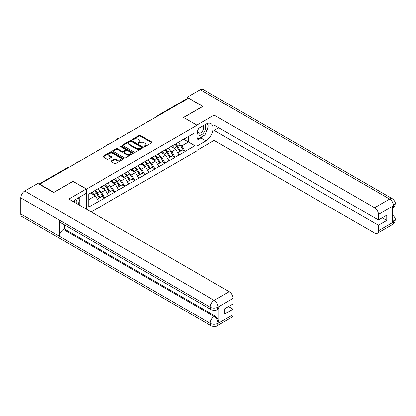 <?xml version="1.0" encoding="UTF-8"?>
<svg xmlns="http://www.w3.org/2000/svg" width="416" height="416" viewBox="0 0 416 416"><rect width="100%" height="100%" fill="white"/><g stroke="black" fill="none" stroke-linecap="round" stroke-linejoin="round"><path stroke-width="0.62" d="M144.17 146.619A0.624 0.364 0 0 0 145.059 146.619L151.778 142.74A0.894 0.515 0 0 0 152.038 142.376A0.894 0.515 0 0 0 151.778 142.012L140.395 135.439A0.894 0.515 0 0 0 139.126 135.439L132.408 139.318A0.624 0.364 0 0 0 132.226 139.573A0.624 0.364 0 0 0 132.408 139.828A0.624 0.364 0 0 0 133.292 139.828L134.165 139.324A2.86 1.654 0 0 1 138.211 139.324L139.157 139.875A2.86 1.654 0 0 1 140 141.04A2.86 1.654 0 0 1 139.157 142.21L138.289 142.714A0.624 0.364 0 0 0 138.107 142.969A0.624 0.364 0 0 0 138.289 143.224A0.624 0.364 0 0 0 139.173 143.224L140.046 142.719A2.86 1.654 0 0 1 144.092 142.719L145.044 143.27A2.86 1.654 0 0 1 145.881 144.44A2.86 1.654 0 0 1 145.044 145.605L144.17 146.11A0.624 0.364 0 0 0 143.988 146.364A0.624 0.364 0 0 0 144.17 146.619L144.17 146.11M111.363 160.924A0.894 0.515 0 0 0 111.103 161.288A0.894 0.515 0 0 0 111.363 161.652L114.556 163.498A0.894 0.515 0 0 0 115.825 163.498L123.287 159.188A0.894 0.515 0 0 0 123.547 158.824A0.894 0.515 0 0 0 123.287 158.46L111.904 151.887A0.894 0.515 0 0 0 110.635 151.887L103.173 156.198A0.894 0.515 0 0 0 102.913 156.562A0.894 0.515 0 0 0 103.173 156.926L107.032 159.151A0.894 0.515 0 0 0 108.295 159.151L111.488 157.31A0.894 0.515 0 0 0 111.753 156.941A0.894 0.515 0 0 0 111.488 156.577L109.58 155.475A2.392 1.383 0 0 1 108.878 154.497A2.392 1.383 0 0 1 110.354 153.223A2.392 1.383 0 0 1 112.96 153.52L120.453 157.846A2.392 1.383 0 0 1 121.155 158.824A2.392 1.383 0 0 1 119.678 160.103A2.392 1.383 0 0 1 117.073 159.801L115.825 159.078A0.894 0.515 0 0 0 114.556 159.078L111.363 160.924L111.363 161.652M73.055 181.22L53.851 192.306L39.744 184.163L188.578 98.233L202.691 106.376L183.487 117.463L197.018 125.273L86.585 189.036L73.055 181.407M134.228 152.142A0.894 0.515 0 0 0 135.491 152.142L142.953 147.836A0.894 0.515 0 0 0 143.218 147.467A0.894 0.515 0 0 0 142.953 147.103L131.57 140.53A0.894 0.515 0 0 0 130.307 140.53L122.845 144.841A0.894 0.515 0 0 0 122.58 145.205A0.894 0.515 0 0 0 122.845 145.569L134.228 152.142M120.91 146.754A0.624 0.364 0 0 1 121.545 146.843L121.545 146.099L133.12 152.781A0.894 0.515 0 0 1 133.38 153.145A0.894 0.515 0 0 1 133.12 153.509L125.658 157.82A0.894 0.515 0 0 1 124.394 157.82L113.006 151.247L113.006 150.519A0.894 0.515 0 0 0 112.746 150.883A0.894 0.515 0 0 0 113.006 151.247M113.006 150.519L116.204 148.673A0.894 0.515 0 0 1 117.468 148.673L122.086 151.341A0.894 0.515 0 0 0 123.349 151.341L125.466 150.114A0.894 0.515 0 0 0 125.731 149.75A0.894 0.515 0 0 0 125.466 149.386L120.661 146.609A0.624 0.364 0 0 1 120.479 146.354A0.624 0.364 0 0 1 120.864 146.021A0.624 0.364 0 0 1 121.545 146.099M86.585 209.305L86.585 189.036M91.125 211.931L197.018 150.795L197.018 125.273M94.489 190.757A6.105 3.526 -120 0 1 96.58 193.201L99.424 197.896L101.904 196.466L104.655 198.058L101.436 192.254L99.653 191.22M104.655 198.058L88.712 207.038L88.712 194.095L194.891 132.787L194.891 145.735L185.068 151.408L181.844 145.829L180.06 144.799M174.897 144.331A6.105 3.526 -120 0 1 176.987 146.775L179.837 151.476L182.317 150.041L185.068 151.408M185.068 151.632L175.016 157.212L171.792 151.632L170.009 150.602M164.85 150.134A6.105 3.526 -120 0 1 166.936 152.578L169.785 157.279L172.266 155.844L175.016 157.212M175.016 157.435L164.965 163.015L161.741 157.435L159.957 156.406M154.799 155.938A6.105 3.526 -120 0 1 156.889 158.382L159.734 163.082L162.214 161.647L164.965 163.015M164.965 163.238L154.913 168.818L151.694 163.238L149.906 162.209M144.747 161.741A6.105 3.526 -120 0 1 146.838 164.185L149.682 168.886L152.162 167.45L154.913 168.818M154.913 169.042L144.862 174.621L141.643 169.042L139.854 168.012M134.696 167.544A6.105 3.526 -120 0 1 136.786 169.988L139.63 174.689L142.111 173.254L144.862 174.621M144.862 174.845L134.81 180.424L131.591 174.845L129.802 173.81M124.644 173.347A6.105 3.526 -120 0 1 126.734 175.791L129.579 180.487L132.059 179.057L134.81 180.424M134.81 180.648L124.758 186.228L121.54 180.648L119.751 179.613M114.592 179.15A6.105 3.526 -120 0 1 116.683 181.594L119.527 186.29L122.008 184.86L124.758 186.228M124.758 186.451L114.707 192.031L111.488 186.451L109.704 185.416M104.541 184.954A6.105 3.526 -120 0 1 106.631 187.398L109.476 192.093L111.956 190.663L114.707 192.031M114.707 192.254L104.655 197.834M101.244 186.633L104.655 184.886M101.436 192.254L105.368 189.982L100.407 187.117M108.586 195.562L105.368 189.982M111.296 180.83L114.707 179.083M111.488 186.451L115.419 184.179L110.458 181.314M118.638 189.758L115.419 184.179M121.347 175.027L124.758 173.28M121.54 180.648L125.471 178.376L120.505 175.51M128.69 183.955L125.471 178.376M131.394 169.224L134.81 167.476M131.591 174.845L135.517 172.572L130.556 169.707M138.741 178.152L135.517 172.572M141.445 163.42L144.862 161.673M141.643 169.042L145.569 166.769L140.608 163.904M148.793 172.349L145.569 166.769M151.497 157.617L154.913 155.87M151.694 163.238L155.62 160.966L150.66 158.101M158.844 166.546L155.62 160.966M161.548 151.819L164.965 150.067M161.741 157.435L165.672 155.163L160.711 152.303M168.896 160.742L165.672 155.163M171.6 146.016L175.016 144.264M171.792 151.632L175.724 149.36L170.763 146.5M178.948 154.939L175.724 149.36M187.611 98.79L158.423 115.643M158.012 115.877A1.368 0.79 120 0 1 158.361 115.601A1.368 0.79 60 0 0 157.68 115.534L186.862 98.686A1.368 0.79 60 0 1 187.548 98.753M181.652 140.213L185.068 138.46M181.844 145.829L188.448 142.017L188.448 136.51L194.891 132.787M183.68 139.261L194.891 145.735M39.744 184.163L39.744 184.496M88.712 199.597L95.316 195.785L90.548 193.034M98.535 201.365L95.316 195.785M176.847 146.884L177.169 147.072M166.795 152.688L167.118 152.875M156.744 158.491L157.066 158.678M146.692 164.294L147.014 164.481M136.64 170.097L136.963 170.284M126.594 175.9L126.911 176.082M116.542 181.704L116.86 181.886M106.491 187.507L106.808 187.689M96.439 193.31L96.756 193.492M144.42 146.708L145.044 146.349A2.86 1.654 0 0 0 145.881 145.184L145.881 144.44M140 141.04L140 141.788A2.86 1.654 0 0 1 139.157 142.953L138.538 143.312M151.767 142.745L140.395 136.183A0.894 0.515 0 0 0 139.126 136.183L132.657 139.916M142.953 147.103L142.953 147.836L131.57 141.274A0.894 0.515 0 0 0 130.307 141.274L122.855 145.574L122.845 144.841M141.372 147.722A0.624 0.364 0 0 0 141.554 147.467A0.624 0.364 0 0 0 141.372 147.212L131.378 141.445A0.624 0.364 0 0 0 130.494 141.445L129.579 141.976A2.86 1.654 0 0 0 128.742 143.14A2.86 1.654 0 0 0 129.579 144.31L136.406 148.252A2.86 1.654 0 0 0 140.457 148.252L141.372 147.722L141.372 148.47A0.624 0.364 0 0 0 141.554 148.21L141.554 147.467M128.742 143.14L128.742 143.884A2.86 1.654 0 0 0 129.579 145.054L129.579 144.31M141.372 148.47L140.457 148.996A2.86 1.654 0 0 1 136.406 148.996L129.579 145.054M113.022 151.252L116.204 149.417L116.204 148.673M125.731 149.75L125.731 150.493A0.894 0.515 0 0 1 125.466 150.857L123.349 152.084A0.894 0.515 0 0 1 122.086 152.084L117.468 149.417A0.894 0.515 0 0 0 116.204 149.417M121.545 146.843L133.11 153.52M126.875 154.107A2.392 1.383 0 0 0 129.48 154.404A2.392 1.383 0 0 0 130.957 153.13A2.392 1.383 0 0 0 130.26 152.152L127.618 150.628A0.894 0.515 0 0 0 126.355 150.628L124.233 151.85A0.894 0.515 0 0 0 123.973 152.214A0.894 0.515 0 0 0 124.233 152.578L126.875 154.107L126.875 154.851A2.392 1.383 0 0 0 129.48 155.147A2.392 1.383 0 0 0 130.957 153.873L130.957 153.13M123.973 152.214L123.973 152.958A0.894 0.515 0 0 0 124.233 153.322L124.233 152.578M126.875 154.851L124.233 153.322M121.155 158.824L121.155 159.567A2.392 1.383 0 0 1 119.678 160.846A2.392 1.383 0 0 1 117.073 160.545L115.825 159.822A0.894 0.515 0 0 0 114.556 159.822L111.374 161.663M108.878 154.497L108.878 155.241A2.392 1.383 0 0 0 109.58 156.218L109.58 155.475M111.478 157.316L109.58 156.218M123.271 159.198L111.904 152.63A0.894 0.515 0 0 0 110.635 152.63L103.184 156.931M178.168 142.444A7.472 4.316 60 0 1 180.128 144.908L177.648 146.338A7.472 4.316 -120 0 0 175.687 143.879M177.648 146.338L180.492 151.039L182.972 149.604L180.128 144.908M179.837 151.476L180.492 151.039M182.317 150.041L182.972 149.604M171.418 146.12A6.105 3.526 60 0 1 173.103 147.846M172.37 145.792A7.472 4.316 60 0 1 174.33 148.257L174.611 148.72M177.668 152.724L179.655 151.523L176.81 146.822A7.472 4.316 -120 0 0 174.85 144.362M179.655 151.523L177.642 152.682M168.116 148.247A7.472 4.316 60 0 1 170.076 150.712L167.596 152.142A7.472 4.316 -120 0 0 165.636 149.682M167.596 152.142L170.44 156.842L172.921 155.407L170.076 150.712M169.785 157.279L170.44 156.842M172.266 155.844L172.921 155.407M161.366 151.923A6.105 3.526 60 0 1 163.051 153.65M162.318 151.596A7.472 4.316 60 0 1 164.278 154.055L164.559 154.523M167.617 158.527L169.603 157.326L166.759 152.625A7.472 4.316 -120 0 0 164.798 150.166M169.603 157.326L167.591 158.486M158.07 154.05A7.472 4.316 60 0 1 160.025 156.515L157.544 157.945A7.472 4.316 -120 0 0 155.589 155.485M157.544 157.945L160.389 162.64L162.869 161.21L160.025 156.515M159.734 163.082L160.389 162.64M162.214 161.647L162.869 161.21M151.315 157.726A6.105 3.526 60 0 1 153 159.453M152.266 157.399A7.472 4.316 60 0 1 154.227 159.858L154.508 160.326M157.565 164.33L159.552 163.124L156.707 158.428A7.472 4.316 -120 0 0 154.747 155.969M159.552 163.124L157.539 164.289M148.018 159.853A7.472 4.316 60 0 1 149.973 162.318L147.493 163.748A7.472 4.316 -120 0 0 145.538 161.283M147.493 163.748L150.337 168.444L152.818 167.014L149.973 162.318M149.682 168.886L150.337 168.444M152.162 167.45L152.818 167.014M141.263 163.53A6.105 3.526 60 0 1 142.948 165.256M142.215 163.202A7.472 4.316 60 0 1 144.175 165.662L144.456 166.13M147.514 170.134L149.5 168.927L146.656 164.232A7.472 4.316 -120 0 0 144.7 161.767M149.5 168.927L147.488 170.092M137.966 165.656A7.472 4.316 60 0 1 139.922 168.121L137.441 169.551A7.472 4.316 -120 0 0 135.486 167.086M137.441 169.551L140.286 174.247L142.766 172.817L139.922 168.121M139.63 174.689L140.286 174.247M142.111 173.254L142.766 172.817M131.212 169.333A6.105 3.526 60 0 1 132.896 171.059M132.168 169.005A7.472 4.316 60 0 1 134.124 171.465L134.404 171.928M137.462 175.937L139.448 174.73L136.604 170.035A7.472 4.316 -120 0 0 134.649 167.57M139.448 174.73L137.436 175.895M127.915 171.46A7.472 4.316 60 0 1 129.87 173.924L127.39 175.354A7.472 4.316 -120 0 0 125.434 172.89M127.39 175.354L130.234 180.05L132.714 178.62L129.87 173.924M129.579 180.487L130.234 180.05M132.059 179.057L132.714 178.62M121.16 175.136A6.105 3.526 60 0 1 122.845 176.862M122.117 174.808A7.472 4.316 60 0 1 124.072 177.268L124.353 177.731M127.41 181.74L129.397 180.534L126.552 175.838A7.472 4.316 -120 0 0 124.597 173.373M129.397 180.534L127.384 181.698M198.354 128.523A5.923 3.422 120 0 0 199.373 135.361A5.923 3.422 120 0 0 204.719 131.128A5.923 3.422 120 0 0 204.578 124.93M198.687 128.331A4.056 2.34 120 0 0 198.676 133.032A4.056 2.34 120 0 0 199.269 133.219A4.056 2.34 120 0 0 202.977 130.224A4.056 2.34 120 0 0 202.727 126.012A4.056 2.34 120 0 0 202.717 126.001M206.835 123.692L208.421 125.944L204.942 134.909L197.985 138.928L197.018 137.55M197.018 138.367L197.985 138.928M77.943 198.042L79.56 200.346L78.005 204.355M76.591 203.538A5.923 3.422 120 0 0 75.806 199.399M74.703 202.446A4.056 2.34 120 0 0 74.287 200.782M203.663 135.652A10.249 5.918 120 0 1 200.819 137.961L205.91 140.899A10.249 5.918 120 0 0 212.607 131.867A10.249 5.918 120 0 0 211.037 123.651A10.249 5.918 120 0 0 205.91 124.16L197.018 129.293M205.91 140.899L197.018 146.032M197.018 150.311L214.157 140.416L214.157 130.411L378.456 225.264L378.456 230.807L393.593 221.988L392.631 222.44L392.631 206.445L393.5 205.754L378.456 214.443A5.465 3.156 -120 0 0 374.592 207.745L389.636 199.061L200.21 89.695L187.096 97.266L202.883 106.376L183.586 117.52M218.733 127.769L214.157 130.411M382.195 217.828L386.771 220.47L386.771 215.186L378.456 219.986L214.157 125.128L214.157 115.118L374.592 207.745M196.794 125.143L214.157 115.118M214.157 140.416L374.592 233.043A5.465 3.156 -120 0 0 377.328 233.314A5.465 3.156 -120 0 0 378.456 230.807M200.21 89.695A5.606 3.234 -60 0 1 203.008 89.419L392.439 198.78A5.606 3.234 -60 0 0 389.636 199.061A5.465 3.156 60 0 1 393.5 205.754M187.096 98.623L187.096 97.266M378.456 219.986L378.456 214.443M386.771 220.47L378.456 225.264M205.696 132.969A10.249 5.918 120 0 0 207.901 127.28M208.068 125.445A10.249 5.918 120 0 0 207.813 123.354M200.819 137.961L197.018 140.156M197.018 138.965L197.538 138.668M392.631 218.613L393.5 221.936M392.439 214.963C394.638 216.939 395.559 218.52 395.2 219.705L393.604 221.988M392.439 198.78C394.633 200.741 395.554 202.337 395.2 203.564L393.598 205.811M211.39 309.743A5.606 3.234 -60 0 1 210.226 307.216C212.805 308.454 215.384 308.443 217.953 307.185L216.923 309.738C216.008 310.669 214.162 310.669 211.39 309.743L60.622 222.7A5.606 3.234 -60 0 1 59.457 220.168L20.8 197.85A5.606 3.234 -60 0 1 24.762 190.986L37.877 183.42L53.659 192.53L72.987 181.371L86.195 188.999L86.195 193.274L77.048 198.557A10.249 5.918 120 0 0 73.46 201.729M86.195 188.999L68.801 199.04L229.237 291.668A5.465 3.156 60 0 1 233.1 298.36L233.1 303.904L224.791 308.703L224.791 313.986L233.1 309.187L233.1 314.73A5.465 3.156 60 0 1 231.967 317.231L216.923 325.92A5.465 3.156 -120 0 0 218.057 323.414L233.1 314.73M78.952 204.901L81.11 206.144M79.175 204.771L79.175 201.334M79.175 199.8L79.175 197.33M216.923 325.92C216.05 326.846 214.204 326.846 211.39 325.926L21.96 216.559A5.606 3.234 -60 0 1 20.8 213.996L59.457 236.314A5.606 3.234 -60 0 1 63.419 229.486L214.188 316.534L215.062 316.03A5.465 3.156 60 0 1 218.925 322.728L218.925 306.732A5.465 3.156 60 0 1 217.792 309.234L216.923 309.738M20.8 197.85L20.8 213.996M24.762 190.986L214.188 300.352A5.606 3.234 -60 0 0 210.226 307.216L59.457 220.168L59.457 236.314L210.226 323.362C212.8 324.605 215.379 324.605 217.958 323.362L218.057 323.414M233.1 309.187L228.524 306.545M64.293 224.817L64.293 228.987L215.062 316.03M64.293 228.987L63.419 229.486M117.863 177.263A7.472 4.316 60 0 1 119.818 179.722L117.338 181.158A7.472 4.316 -120 0 0 115.383 178.693M117.338 181.158L120.188 185.853L122.668 184.423L119.818 179.722M119.527 186.29L120.188 185.853M122.008 184.86L122.668 184.423M111.108 180.939A6.105 3.526 60 0 1 112.793 182.666M112.065 180.612A7.472 4.316 60 0 1 114.02 183.071L114.301 183.534M117.359 187.543L119.345 186.337L116.501 181.641A7.472 4.316 -120 0 0 114.546 179.176M119.345 186.337L117.333 187.502M107.812 183.066A7.472 4.316 60 0 1 109.767 185.526L107.286 186.961A7.472 4.316 -120 0 0 105.331 184.496M107.286 186.961L110.136 191.656L112.616 190.226L109.767 185.526M109.476 192.093L110.136 191.656M111.956 190.663L112.616 190.226M101.057 186.742A6.105 3.526 60 0 1 102.742 188.469M102.014 186.415A7.472 4.316 60 0 1 103.969 188.874L104.25 189.337M107.307 193.346L109.299 192.14L106.449 187.444A7.472 4.316 -120 0 0 104.494 184.98M109.299 192.14L107.281 193.305M97.76 188.869A7.472 4.316 60 0 1 99.72 191.329L97.235 192.764A7.472 4.316 -120 0 0 95.28 190.299M97.235 192.764L100.084 197.46L102.565 196.03L99.72 191.329M99.424 197.896L100.084 197.46M101.904 196.466L102.565 196.03M91.172 192.67A6.105 3.526 60 0 1 92.69 194.272M91.962 192.218A7.472 4.316 60 0 1 93.917 194.678L94.198 195.14M97.256 199.15L99.247 197.943L96.398 193.248A7.472 4.316 -120 0 0 94.442 190.783M99.247 197.943L97.23 199.108M67.964 167.866L39.39 184.293M68.245 167.705A1.368 0.79 -60 0 0 67.902 167.83A1.368 0.79 -120 0 0 67.215 167.762L38.99 184.059M147.961 121.68A1.368 0.79 120 0 1 148.309 121.404A1.368 0.79 -60 0 1 148.658 121.28M137.909 127.483A1.368 0.79 120 0 1 138.258 127.208A1.368 0.79 -60 0 1 138.606 127.083M127.858 133.286A1.368 0.79 120 0 1 128.206 133.011A1.368 0.79 -60 0 1 128.554 132.886M117.806 139.09A1.368 0.79 120 0 1 118.154 138.814A1.368 0.79 -60 0 1 118.503 138.689M107.76 144.893A1.368 0.79 120 0 1 108.103 144.617A1.368 0.79 -60 0 1 108.451 144.492M97.708 150.696A1.368 0.79 120 0 1 98.051 150.42A1.368 0.79 -60 0 1 98.4 150.296M87.656 156.499A1.368 0.79 120 0 1 88 156.224A1.368 0.79 -60 0 1 88.348 156.099M77.605 162.302A1.368 0.79 120 0 1 77.948 162.027A1.368 0.79 -60 0 1 78.296 161.902M145.044 146.349L145.044 145.605M138.289 143.224L138.289 142.714M139.157 142.953L139.157 142.21M132.408 139.828L132.408 139.318M139.126 136.183L139.126 135.439M140.395 136.183L140.395 135.439M151.778 142.74L151.778 142.012M130.307 141.274L130.307 140.53M131.57 141.274L131.57 140.53M136.406 148.996L136.406 148.252M140.457 148.996L140.457 148.252M117.468 149.417L117.468 148.673M122.086 152.084L122.086 151.341M123.349 152.084L123.349 151.341M125.466 150.857L125.466 150.114M133.12 153.509L133.12 152.781M114.556 159.822L114.556 159.078M115.825 159.822L115.825 159.078M117.073 160.545L117.073 159.801M111.488 157.31L111.488 156.577M103.173 156.926L103.173 156.198M110.635 152.63L110.635 151.887M111.904 152.63L111.904 151.887M123.287 159.188L123.287 158.46M176.81 146.822L174.33 148.257M166.759 152.625L164.278 154.055M156.707 158.428L154.227 159.858M146.656 164.232L144.175 165.662M136.604 170.035L134.124 171.465M126.552 175.838L124.072 177.268M395.2 219.726C395.138 221.868 394.196 223.501 392.371 224.624A5.465 3.156 -120 0 0 393.5 222.123M392.631 208.26L393.5 205.941M218.925 322.728L217.963 323.357M233.1 298.36L217.963 307.18M218.057 307.232L218.925 306.732M218.057 307.05A5.465 3.156 60 0 0 214.188 300.352L229.237 291.668M211.39 325.926A5.606 3.234 -60 0 1 210.226 323.362A5.606 3.234 -60 0 1 214.188 316.534C216.518 318.094 217.807 320.325 218.057 323.232M116.501 181.641L114.02 183.071M106.449 187.444L103.969 188.874M96.398 193.248L93.917 194.678M157.68 115.534A1.368 1.368 0 0 0 157.019 116.454M148.746 121.228A1.368 1.368 0 0 0 146.968 122.252M138.694 127.031A1.368 1.368 0 0 0 136.916 128.055M128.643 132.834A1.368 1.368 0 0 0 126.864 133.858M118.591 138.637A1.368 1.368 0 0 0 116.813 139.662M108.545 144.44A1.368 1.368 0 0 0 106.766 145.465M98.493 150.244A1.368 1.368 0 0 0 96.715 151.268M88.442 156.047A1.368 1.368 0 0 0 86.663 157.071M78.39 161.85A1.368 1.368 0 0 0 76.612 162.874M68.338 167.653A1.368 1.368 0 0 0 67.215 167.762M377.328 233.314L392.371 224.624M395.2 203.58C395.127 205.707 394.181 207.324 392.371 208.442"/></g></svg>
